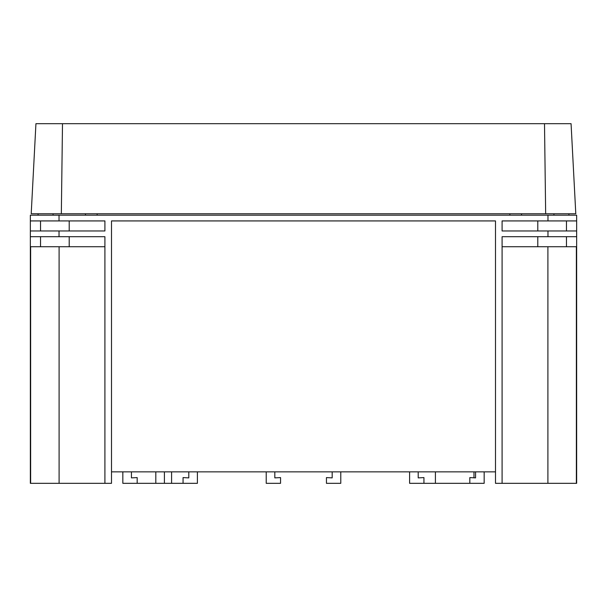 <?xml version="1.0" encoding="UTF-8"?>
<svg xmlns="http://www.w3.org/2000/svg" width="607" height="607" viewBox="0 0 607 607"><rect width="100%" height="100%" fill="white"/><g stroke="black" fill="none" stroke-linecap="round" stroke-linejoin="round"><path stroke-width="0.91" d="M484.166 471.851L484.166 483.324L409.604 483.324L409.604 471.851M111.506 471.851L495.494 471.851M418.208 471.851L418.208 477.884L423.944 477.588L423.944 483.324M122.834 471.851L122.834 483.324L137.174 483.324L137.174 477.588L131.438 477.884L131.438 471.851M266.223 471.851L266.223 483.324L280.555 483.324L280.555 477.588L274.819 477.884L274.819 471.851M30.35 236.7L30.35 220.925L59.031 220.925L59.031 215.189L547.969 215.189L547.969 220.925L502.088 220.925L502.088 230.963L576.65 230.963L576.65 483.324L495.494 483.324L495.494 220.925L111.506 220.925L111.506 483.324L30.35 483.324L30.35 236.7L104.912 236.7L104.912 483.324M576.65 230.963L576.65 215.189L547.969 215.189M30.35 220.925L30.35 215.189L59.031 215.189M547.969 230.963L547.969 236.7L502.088 236.7L502.088 483.324M59.031 220.925L104.912 220.925L104.912 230.963L59.031 230.963L59.031 236.7M566.468 246.73L566.468 236.7M30.638 246.73L30.638 483.324L30.638 246.73L104.912 246.73M40.532 246.73L40.532 236.7M566.468 230.963L566.468 220.925M547.901 483.324L547.901 246.73L576.362 246.73L576.362 483.324M502.088 246.73L547.901 246.73M59.099 483.324L59.099 246.73M38.066 215.189L38.089 213.755M568.934 215.189L568.911 213.755M509.834 213.755L509.857 215.189L509.834 213.755M97.143 215.189L97.166 213.755L97.143 215.189M40.532 230.963L40.532 220.925M547.969 220.925L576.65 220.925M30.35 230.963L59.031 230.963M547.969 236.7L576.65 236.7M473.984 477.8L473.984 471.851M197.396 471.851L197.396 483.324L137.174 483.324M332.181 471.851L332.181 477.884L326.445 477.588L326.445 483.324L340.777 483.324L340.777 471.851M183.056 483.324L183.056 477.588L188.792 477.884L188.792 471.851M469.826 483.324L469.826 477.588L475.562 477.884L475.562 471.851M544.502 123.676L35.934 123.676L31.207 213.755L575.793 213.755L571.066 123.676L544.502 123.676L545.663 213.755M62.498 123.676L61.337 213.755M537.794 246.73L537.794 236.7M69.206 246.73L69.206 236.7M537.794 230.963L537.794 220.925M69.206 230.963L69.206 220.925M164.414 483.324L164.414 471.851M155.809 483.324L155.809 471.851M435.416 471.851L435.416 483.324M171.584 471.851L171.584 483.324M53.059 213.755L53.059 215.189M85.466 213.755L85.466 215.189M521.534 213.755L521.534 215.189M553.941 213.755L553.941 215.189"/></g></svg>
